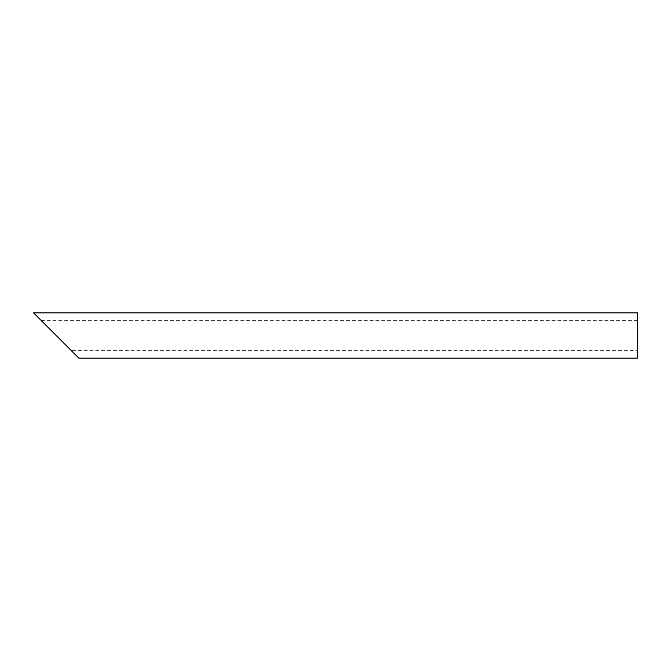 <?xml version="1.0" encoding="UTF-8"?>
<svg xmlns="http://www.w3.org/2000/svg" width="671" height="671" viewBox="0 0 671 671"><rect width="100%" height="100%" fill="white"/><g stroke="black" fill="none" stroke-linecap="round" stroke-linejoin="round"><path stroke-width="0.5" stroke-dasharray="3.35 2.52" d="M637.45 335.5L637.45 350.598L637.45 335.5M637.45 320.402L41.099 320.402L71.294 350.598L637.45 350.598M637.45 358.146L637.45 312.854M33.55 312.854L78.843 358.146"/><path stroke-width="1.01" d="M71.294 350.598L41.099 320.402M637.45 335.5L637.45 358.146L78.843 358.146L33.55 312.854L637.45 312.854L637.45 335.5"/></g></svg>
